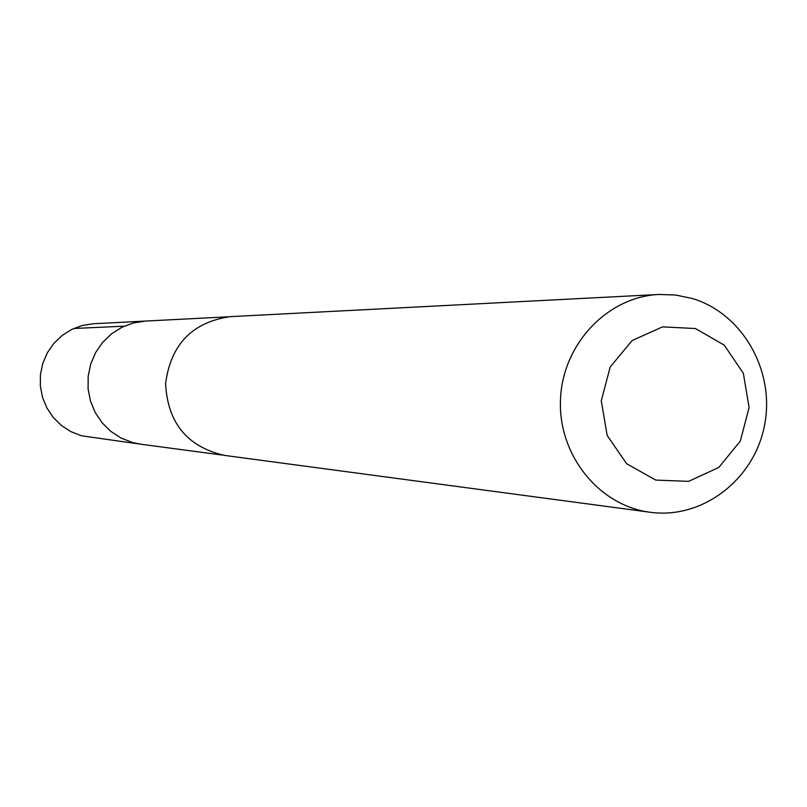 <?xml version="1.0" encoding="UTF-8"?>
<svg xmlns="http://www.w3.org/2000/svg" width="807" height="807" viewBox="0 0 807 807"><rect width="100%" height="100%" fill="white"/><g stroke="black" fill="none" stroke-linecap="round" stroke-linejoin="round"><path stroke-width="1.21" d="M222.359 455.077L140.539 444.173L132.57 442.549L121.171 438.11L110.872 431.422L102.086 422.757L95.186 412.468L90.455 400.958L88.084 388.712L88.175 376.233L90.727 364.018L95.63 352.568L102.681 342.36L111.588 333.795L121.988 327.238L133.458 322.931L145.522 321.065L93.511 323.738L82.334 325.473L71.722 329.438L62.099 335.49L53.847 343.389L47.32 352.8L42.791 363.352L40.431 374.619L40.35 386.129L42.549 397.427L46.927 408.029L53.312 417.522L61.443 425.521L70.976 431.684L81.537 435.79L140.539 444.173L132.57 442.549L121.171 438.11L110.872 431.422L102.086 422.757L95.186 412.468L90.455 400.958L88.084 388.712L88.175 376.233L90.727 364.018L95.63 352.568L102.681 342.36L111.588 333.795L121.988 327.238L133.458 322.931L145.522 321.065L227.967 316.818M658.986 294.454L230.207 316.657C192.298 322.175 170.761 344.468 165.606 383.527C167.584 422.878 187.234 446.846 224.578 455.41L650.16 512.263C702.413 519.506 754.283 479.661 764.522 425.319C775.366 371.109 742.581 313.308 691.982 298.429L675.651 295.019L658.986 294.454C607.358 296.764 562.449 344.286 560.492 399.546C557.97 454.775 598.885 505.777 650.16 512.263M695.442 328.54L662.567 326.855L632.123 340.544L610.213 366.963L601.286 400.857L607.157 435.427L626.625 463.712L655.738 480.084L688.643 481.365L718.805 467.414L740.342 441.066L749.088 407.525L743.358 373.318L724.252 345.144L695.442 328.54M124.207 326.189L73.77 328.479"/></g></svg>
